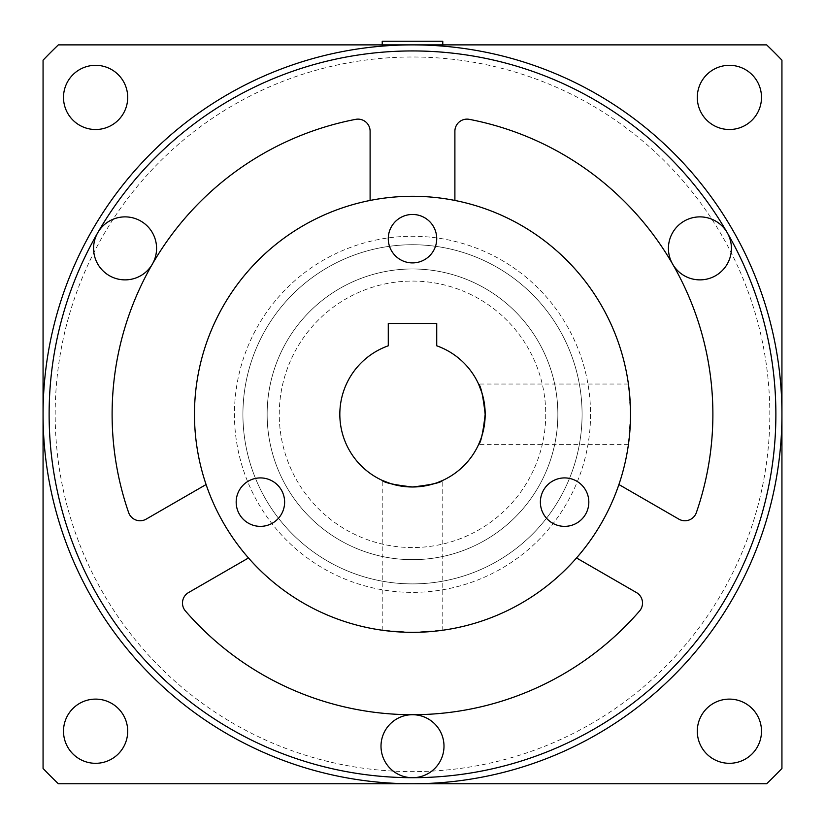 <?xml version="1.0" encoding="UTF-8"?>
<svg xmlns="http://www.w3.org/2000/svg" width="825" height="825" viewBox="0 0 825 825"><rect width="100%" height="100%" fill="white"/><g stroke="black" fill="none" stroke-linecap="round" stroke-linejoin="round"><path stroke-width="0.62" stroke-dasharray="4.12 3.09" d="M442.778 44.88L382.222 44.88L442.778 44.88M442.778 41.25L382.222 41.25M540.375 502.136A24.224 24.224 0 0 0 564.599 526.36A24.224 24.224 0 0 0 588.823 502.136A24.224 24.224 0 0 0 564.599 477.912A24.224 24.224 0 0 0 540.375 502.136M236.177 502.136A24.224 24.224 0 0 0 260.401 526.36A24.224 24.224 0 0 0 284.625 502.136A24.224 24.224 0 0 0 260.401 477.912A24.224 24.224 0 0 0 236.177 502.136M388.276 238.683A24.224 24.224 0 0 0 412.5 262.907A24.224 24.224 0 0 0 436.724 238.683A24.224 24.224 0 0 0 412.5 214.459A24.224 24.224 0 0 0 388.276 238.683M642.51 603.065A12.117 12.117 0 0 0 636.457 592.567L576.52 557.968A218.027 218.027 0 0 1 248.48 557.968L188.543 592.567A12.117 12.117 0 0 0 185.439 610.995A300.393 300.393 0 0 0 639.561 610.995A12.117 12.117 0 0 0 642.51 603.065M712.893 414.315A300.393 300.393 0 0 0 469.301 119.347A12.117 12.117 0 0 0 454.895 131.237L454.895 200.454A218.027 218.027 0 0 1 630.527 414.315L628.413 444.603L630.527 414.315A218.027 218.027 0 0 1 618.905 484.533L678.851 519.142A12.117 12.117 0 0 0 696.352 512.614A300.393 300.393 0 0 0 712.893 414.315M391.081 483.77L395.618 485.007M407.612 632.29L382.222 630.228L412.5 632.342C451.564 630.053 451.564 630.053 412.5 632.342L442.778 630.228L442.778 480.387M484.234 425.978L480.562 439.787M545.738 414.315A133.237 133.237 0 0 1 412.5 547.553A133.237 133.237 0 0 1 279.262 414.315A133.237 133.237 0 0 1 412.5 281.077A133.237 133.237 0 0 1 545.738 414.315A133.237 133.237 0 0 1 412.5 547.553A133.237 133.237 0 0 1 279.262 414.315A133.237 133.237 0 0 1 412.5 281.077A133.237 133.237 0 0 1 545.738 414.315M775.882 414.315A363.382 363.382 0 0 0 412.5 50.944A363.382 363.382 0 0 0 49.118 414.315A363.382 363.382 0 0 0 412.5 777.697A363.382 363.382 0 0 0 775.882 414.315M424.163 486.049L437.972 482.377M339.828 414.315A72.672 72.672 0 0 0 412.5 486.987A72.672 72.672 0 0 0 436.724 345.799L436.724 323.472L388.276 323.472L388.276 345.799A72.672 72.672 0 0 0 339.828 414.315M481.944 392.896L483.182 397.433M630.475 409.427L628.413 384.037L630.527 414.315M454.895 200.454A218.027 218.027 0 0 0 370.105 200.454L370.105 131.237A12.117 12.117 0 0 0 355.699 119.347A300.393 300.393 0 0 0 128.648 512.614A12.117 12.117 0 0 0 146.149 519.142L206.095 484.533A218.027 218.027 0 0 0 248.48 557.968M206.095 484.533A218.027 218.027 0 0 1 370.105 200.454M55.182 414.315A357.318 357.318 0 0 1 412.5 56.997A357.318 357.318 0 0 1 769.818 414.315A357.318 357.318 0 0 1 412.5 771.633A357.318 357.318 0 0 1 55.182 414.315M43.065 414.315A369.435 369.435 0 0 1 412.5 44.88A369.435 369.435 0 0 1 781.935 414.315A369.435 369.435 0 0 1 412.5 783.75A369.435 369.435 0 0 1 43.065 414.315M590.556 414.315A178.056 178.056 0 0 1 412.5 592.371A178.056 178.056 0 0 1 234.444 414.315A178.056 178.056 0 0 1 412.5 236.259A178.056 178.056 0 0 1 590.556 414.315A178.056 178.056 0 0 1 412.5 592.371A178.056 178.056 0 0 1 234.444 414.315A178.056 178.056 0 0 1 412.5 236.259A178.056 178.056 0 0 1 590.556 414.315M697.3 97.412A32.103 32.103 0 0 0 729.403 129.515A32.103 32.103 0 0 0 761.496 97.412A32.103 32.103 0 0 0 729.403 65.319A32.103 32.103 0 0 0 697.3 97.412M697.3 731.218A32.103 32.103 0 0 0 729.403 763.311A32.103 32.103 0 0 0 761.496 731.218A32.103 32.103 0 0 0 729.403 699.115A32.103 32.103 0 0 0 697.3 731.218M63.504 731.218A32.103 32.103 0 0 0 95.597 763.311A32.103 32.103 0 0 0 127.7 731.218A32.103 32.103 0 0 0 95.597 699.115A32.103 32.103 0 0 0 63.504 731.218M63.504 97.412A32.103 32.103 0 0 0 95.597 129.515A32.103 32.103 0 0 0 127.7 97.412A32.103 32.103 0 0 0 95.597 65.319A32.103 32.103 0 0 0 63.504 97.412M242.921 414.315A169.579 169.579 0 0 0 412.5 583.894A169.579 169.579 0 0 0 582.079 414.315A169.579 169.579 0 0 1 412.5 583.894A169.579 169.579 0 0 1 242.921 414.315A169.579 169.579 0 0 0 412.5 583.894A169.579 169.579 0 0 0 582.079 414.315A169.579 169.579 0 0 1 412.5 583.894A169.579 169.579 0 0 1 242.921 414.315A169.579 169.579 0 0 1 412.5 244.736A169.579 169.579 0 0 1 582.079 414.315A169.579 169.579 0 0 0 412.5 244.736A169.579 169.579 0 0 0 242.921 414.315A169.579 169.579 0 0 1 412.5 244.736A169.579 169.579 0 0 1 582.079 414.315A169.579 169.579 0 0 0 412.5 244.736A169.579 169.579 0 0 0 242.921 414.315M557.855 414.315A145.355 145.355 0 0 1 412.5 559.67A145.355 145.355 0 0 1 267.145 414.315A145.355 145.355 0 0 1 412.5 268.971A145.355 145.355 0 0 1 557.855 414.315A145.355 145.355 0 0 1 412.5 559.67A145.355 145.355 0 0 1 267.145 414.315A145.355 145.355 0 0 1 412.5 268.971A145.355 145.355 0 0 1 557.855 414.315M766.642 44.88L58.358 44.88A511.758 511.758 0 0 0 43.065 60.184L43.065 768.457A511.758 511.758 0 0 0 58.358 783.75L766.642 783.75A511.758 511.758 0 0 0 781.935 768.457L781.935 60.184A511.758 511.758 0 0 0 766.642 44.88M576.52 557.968A218.027 218.027 0 0 0 618.905 484.533M382.222 630.228L382.222 480.387M628.413 444.603L478.562 444.603M628.413 384.037L478.562 384.037"/><path stroke-width="1.24" d="M412.5 44.88L442.778 44.88L442.778 41.25L382.222 41.25L382.222 44.88L412.5 44.88M540.375 502.136A24.224 24.224 0 0 0 564.599 526.36A24.224 24.224 0 0 0 588.823 502.136A24.224 24.224 0 0 0 564.599 477.912A24.224 24.224 0 0 0 540.375 502.136M236.177 502.136A24.224 24.224 0 0 0 260.401 526.36A24.224 24.224 0 0 0 284.625 502.136A24.224 24.224 0 0 0 260.401 477.912A24.224 24.224 0 0 0 236.177 502.136M388.276 238.683A24.224 24.224 0 0 0 412.5 262.907A24.224 24.224 0 0 0 436.724 238.683A24.224 24.224 0 0 0 412.5 214.459A24.224 24.224 0 0 0 388.276 238.683M370.105 200.454L370.105 131.237A12.117 12.117 0 0 0 355.699 119.347A300.393 300.393 0 0 0 152.357 264.124A31.494 31.494 0 0 1 109.333 275.653A31.494 31.494 0 0 1 97.804 232.629A363.382 363.382 0 0 0 412.5 777.697A31.494 31.494 0 0 1 381.006 746.202A31.494 31.494 0 0 1 412.5 714.708A31.494 31.494 0 0 1 443.994 746.202A31.494 31.494 0 0 1 412.5 777.697A363.382 363.382 0 0 0 727.196 232.629A363.382 363.382 0 0 0 97.804 232.629A31.494 31.494 0 0 1 140.828 221.1A31.494 31.494 0 0 1 152.357 264.124A300.393 300.393 0 0 0 128.648 512.614A12.117 12.117 0 0 0 146.149 519.142L206.095 484.533M618.905 484.533L678.851 519.142A12.117 12.117 0 0 0 696.352 512.614A300.393 300.393 0 0 0 672.643 264.124A31.494 31.494 0 0 1 684.173 221.1A31.494 31.494 0 0 1 727.196 232.629A31.494 31.494 0 0 1 715.667 275.653A31.494 31.494 0 0 1 672.643 264.124A300.393 300.393 0 0 0 469.301 119.347A12.117 12.117 0 0 0 454.895 131.237L454.895 200.454M576.52 557.968L636.457 592.567A12.117 12.117 0 0 1 639.561 610.995A300.393 300.393 0 0 1 185.439 610.995A12.117 12.117 0 0 1 188.543 592.567L248.48 557.968M395.618 485.007L412.5 486.987C394.072 484.873 383.976 482.666 382.222 480.387C383.996 482.677 394.092 484.873 412.5 486.987L424.163 486.049M382.222 480.387L391.081 483.77M412.5 632.342L407.612 632.29M483.182 397.433L485.172 414.315C483.058 395.887 480.851 385.801 478.562 384.037C480.851 385.811 483.058 395.907 485.172 414.315A72.672 72.672 0 0 0 436.724 345.799L436.724 323.472L388.276 323.472L388.276 345.799A72.672 72.672 0 0 0 412.5 486.987A72.672 72.672 0 0 0 485.172 414.315C483.058 432.743 480.851 442.839 478.562 444.603C480.851 442.839 483.058 432.743 485.172 414.315L484.234 425.978M480.562 439.787L478.562 444.603M437.972 482.377L442.778 480.387M412.5 486.987C430.928 484.873 441.024 482.666 442.778 480.387C441.024 482.666 430.928 484.873 412.5 486.987M478.562 384.037L481.944 392.896M630.527 414.315A218.027 218.027 0 0 0 412.5 196.288A218.027 218.027 0 0 0 194.473 414.315A218.027 218.027 0 0 0 412.5 632.342A218.027 218.027 0 0 0 630.527 414.315L630.475 409.427M781.935 414.315A369.435 369.435 0 0 0 412.5 44.88A369.435 369.435 0 0 0 43.065 414.315A369.435 369.435 0 0 0 412.5 783.75A369.435 369.435 0 0 0 781.935 414.315M697.3 97.412A32.103 32.103 0 0 0 729.403 129.515A32.103 32.103 0 0 0 761.496 97.412A32.103 32.103 0 0 0 729.403 65.319A32.103 32.103 0 0 0 697.3 97.412M697.3 731.218A32.103 32.103 0 0 0 729.403 763.311A32.103 32.103 0 0 0 761.496 731.218A32.103 32.103 0 0 0 729.403 699.115A32.103 32.103 0 0 0 697.3 731.218M63.504 731.218A32.103 32.103 0 0 0 95.597 763.311A32.103 32.103 0 0 0 127.7 731.218A32.103 32.103 0 0 0 95.597 699.115A32.103 32.103 0 0 0 63.504 731.218M63.504 97.412A32.103 32.103 0 0 0 95.597 129.515A32.103 32.103 0 0 0 127.7 97.412A32.103 32.103 0 0 0 95.597 65.319A32.103 32.103 0 0 0 63.504 97.412M382.222 44.88L58.358 44.88A511.758 511.758 0 0 0 43.065 60.184L43.065 768.457A511.758 511.758 0 0 0 58.358 783.75L766.642 783.75A511.758 511.758 0 0 0 781.935 768.457L781.935 60.184A511.758 511.758 0 0 0 766.642 44.88L442.778 44.88M442.2 630.31L442.778 630.228"/></g></svg>
